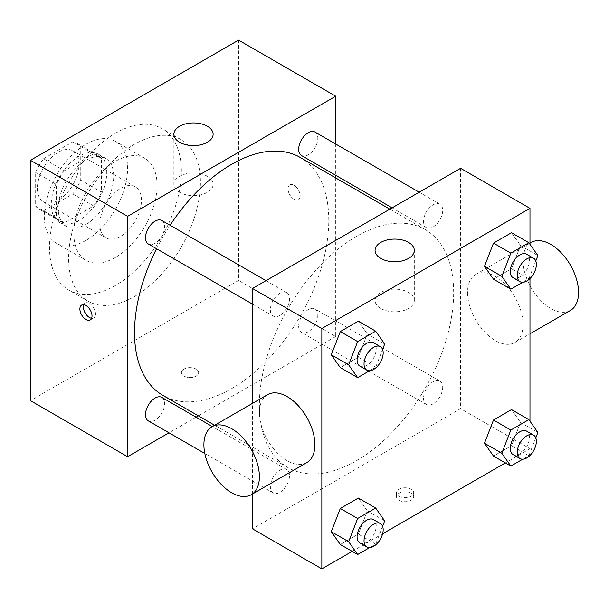 <?xml version="1.0" encoding="UTF-8"?>
<svg xmlns="http://www.w3.org/2000/svg" width="609" height="609" viewBox="0 0 609 609"><rect width="100%" height="100%" fill="white"/><g stroke="black" fill="none" stroke-linecap="round" stroke-linejoin="round"><path stroke-width="0.46" stroke-dasharray="3.04 2.28" d="M99.83 224.386A29.438 16.991 120 0 0 105.928 237.86A29.438 16.991 120 0 0 135.358 220.869A29.438 16.991 120 0 0 135.358 186.879A29.438 16.991 120 0 0 112.68 194.766A29.438 16.991 120 0 0 99.83 224.386M37.385 188.341A29.438 16.991 120 0 0 43.483 201.815A29.438 16.991 120 0 0 72.92 184.816A29.438 16.991 120 0 0 72.92 150.826A29.438 16.991 120 0 0 50.235 158.713A29.438 16.991 120 0 0 37.385 188.341M43.597 158.713L72.806 141.851A37.994 21.932 120 0 1 77.198 143.419A37.994 21.932 120 0 1 80.753 146.442L80.753 180.165A37.994 21.932 120 0 1 72.806 193.928L43.597 210.79A37.994 21.932 120 0 1 39.204 209.222A37.994 21.932 120 0 1 35.657 206.2L35.657 172.476A37.994 21.932 120 0 1 43.597 158.713L64.417 170.733L93.619 153.871L72.806 141.851M72.806 193.928L93.619 205.941L64.417 222.803L43.597 210.79M35.657 206.2L56.47 218.22L56.47 184.497L35.657 172.476M56.47 218.22A37.994 21.932 120 0 0 60.017 221.242A37.994 21.932 120 0 0 64.417 222.803M93.619 205.941A37.994 21.932 120 0 0 101.566 192.178L80.753 180.165M93.619 153.871A37.994 21.932 120 0 1 98.011 155.44A37.994 21.932 120 0 1 101.566 158.454L101.566 192.178M64.417 170.733A37.994 21.932 120 0 0 56.47 184.497M79.018 220.382A39.25 22.662 -60 0 1 59.393 222.323A39.25 22.662 -60 0 1 59.393 177.006A39.25 22.662 -60 0 1 98.643 154.351A39.25 22.662 -60 0 1 104.657 185.798A39.25 22.662 -60 0 1 79.018 220.382M85.953 224.386A39.25 22.662 120 0 0 111.592 189.802A39.25 22.662 120 0 0 105.578 158.355A39.25 22.662 120 0 0 75.333 168.868A39.25 22.662 120 0 0 58.205 208.362A39.25 22.662 120 0 0 66.328 226.335A39.25 22.662 120 0 0 85.953 224.386M101.566 158.454L80.753 146.442M85.953 240.41A58.867 33.99 -60 0 1 56.515 243.326A58.867 33.99 -60 0 1 56.515 175.346A58.867 33.99 -60 0 1 115.39 141.357A58.867 33.99 -60 0 1 124.411 188.531A58.867 33.99 -60 0 1 85.953 240.41M115.444 257.432A58.867 33.99 -60 0 1 86.006 260.347A58.867 33.99 -60 0 1 86.006 192.375A58.867 33.99 -60 0 1 144.873 158.386A58.867 33.99 -60 0 1 153.902 205.56A58.867 33.99 -60 0 1 115.444 257.432M115.444 285.476A93.215 53.813 -60 0 1 68.832 290.09A93.215 53.813 -60 0 1 68.832 182.456A93.215 53.813 -60 0 1 162.047 128.644A93.215 53.813 -60 0 1 176.336 203.337A93.215 53.813 -60 0 1 115.444 285.476M134.52 296.492A93.215 53.813 120 0 0 195.413 214.353A93.215 53.813 120 0 0 181.124 139.659A93.215 53.813 120 0 0 109.293 164.628A93.215 53.813 120 0 0 68.611 258.437A93.215 53.813 120 0 0 87.917 301.105A93.215 53.813 120 0 0 134.52 296.492M238.591 40.125L238.591 280.467L30.45 400.638M196.09 376.103A8.587 4.956 0 0 0 198.61 372.594A8.587 4.956 0 0 0 190.023 367.638A8.587 4.956 0 0 0 181.436 372.594A8.587 4.956 0 0 0 186.735 377.177A8.587 4.956 0 0 0 196.09 376.103A8.587 4.956 180 0 1 186.735 377.169A8.587 4.956 180 0 1 181.436 372.594A8.587 4.956 180 0 1 190.023 367.63A8.587 4.956 180 0 1 198.61 372.594A8.587 4.956 180 0 1 196.09 376.096M335.719 177.927L335.719 336.549L238.591 280.467M335.719 336.549L198.359 415.856M196.068 417.173L168.99 432.809M161.827 220.511A13.543 7.818 -60 0 1 163.905 231.359A13.543 7.818 -60 0 1 155.059 243.296A13.543 7.818 -60 0 1 148.284 243.965M161.827 397.403A13.543 7.818 -60 0 1 163.905 408.251A13.543 7.818 -60 0 1 155.059 420.18A13.543 7.818 -60 0 1 148.284 420.857M298.669 326.211A13.543 7.818 120 0 0 301.478 332.407A13.543 7.818 120 0 0 315.02 324.589A13.543 7.818 120 0 0 315.013 308.961A13.543 7.818 120 0 0 304.584 312.584A13.543 7.818 120 0 0 298.669 326.211M335.719 144.021L335.719 175.293M315.013 132.069A13.543 7.818 -60 0 1 317.091 142.917A13.543 7.818 -60 0 1 308.245 154.846A13.543 7.818 -60 0 1 301.478 155.523M300.336 157.503A137.368 79.307 -60 0 1 321.392 267.572A137.368 79.307 -60 0 1 231.648 388.618A137.368 79.307 -60 0 1 162.968 395.424M156.536 248.723A137.368 79.307 -60 0 1 170.071 225.277M294.094 185.334A8.587 4.956 -120 0 0 289.8 184.908A8.587 4.956 -120 0 0 289.8 194.819A8.587 4.956 -120 0 0 298.387 199.775A8.587 4.956 -120 0 0 299.704 192.901A8.587 4.956 -120 0 0 294.094 185.334M207.372 176.305A19.625 11.327 0 0 0 185.981 173.847A19.625 11.327 0 0 0 173.869 184.314A19.625 11.327 0 0 0 193.495 195.641A19.625 11.327 0 0 0 213.12 184.314A19.625 11.327 0 0 0 207.372 176.305M91.624 318.294A8.587 4.956 -120 0 0 93.74 317.928A8.587 4.956 -120 0 0 93.74 308.017A8.587 4.956 -120 0 0 85.161 303.054A8.587 4.956 -120 0 0 83.783 304.713M294.086 185.334A8.587 4.956 60 0 1 299.697 192.901A8.587 4.956 60 0 1 298.38 199.782A8.587 4.956 60 0 1 289.793 194.827A8.587 4.956 60 0 1 289.793 184.908A8.587 4.956 60 0 1 294.086 185.334M356.531 460.724A137.368 79.307 120 0 0 446.275 339.67A137.368 79.307 120 0 0 425.219 229.601A137.368 79.307 120 0 0 319.367 266.399A137.368 79.307 120 0 0 259.404 404.642A137.368 79.307 120 0 0 287.851 467.522A137.368 79.307 120 0 0 356.531 460.724M279.942 315.393A13.543 7.818 -60 0 1 273.167 316.063A13.543 7.818 -60 0 1 273.167 300.427A13.543 7.818 -60 0 1 286.71 292.609A13.543 7.818 -60 0 1 289.511 298.813A13.543 7.818 -60 0 1 279.942 315.393M423.552 398.309A13.543 7.818 120 0 0 426.361 404.513A13.543 7.818 120 0 0 439.904 396.695A13.543 7.818 120 0 0 439.904 381.059A13.543 7.818 120 0 0 429.467 384.682A13.543 7.818 120 0 0 423.552 398.309M279.942 492.285A13.543 7.818 120 0 0 288.788 480.349A13.543 7.818 120 0 0 286.71 469.501A13.543 7.818 120 0 0 276.273 473.132A13.543 7.818 120 0 0 270.366 486.758A13.543 7.818 120 0 0 273.167 492.955A13.543 7.818 120 0 0 279.942 492.285M433.128 226.951A13.543 7.818 120 0 0 441.974 215.015A13.543 7.818 120 0 0 439.904 204.167A13.543 7.818 120 0 0 429.467 207.798A13.543 7.818 120 0 0 423.552 221.425A13.543 7.818 120 0 0 426.361 227.621A13.543 7.818 120 0 0 433.128 226.951M460.602 168.305L460.602 408.647L252.469 528.818M252.469 494.021L252.469 403.386M529.982 421.215L529.982 448.704L460.602 408.647M529.982 448.704L505.363 462.916M382.627 533.781L352.169 551.366M399.032 500.278A8.587 4.956 0 0 0 408.388 501.352A8.587 4.956 0 0 0 413.686 496.769A8.587 4.956 0 0 0 405.099 491.813A8.587 4.956 0 0 0 396.512 496.769A8.587 4.956 0 0 0 399.032 500.278M520.535 245.541L511.522 232.722L520.535 245.541L511.522 268.775L493.496 279.181L511.522 268.775L520.535 245.541L537.876 255.559M367.341 510.875L358.336 498.055L367.341 510.875L358.336 534.108L340.309 544.515L358.336 534.108L367.341 510.875L384.69 520.893M529.982 244.323L529.982 278.549M520.535 422.433L511.522 409.613L520.535 422.433L511.522 445.666L493.496 456.072L511.522 445.666L520.535 422.433L537.876 432.451M367.341 333.991L358.336 321.164L367.341 333.991L358.336 357.217L340.309 367.623L358.336 357.217L367.341 333.991L384.69 344.001M467.545 292.48A39.25 22.662 -120 0 0 484.673 331.981A39.25 22.662 -120 0 0 514.917 342.494A39.25 22.662 -120 0 0 514.917 297.177A39.25 22.662 -120 0 0 475.675 274.514A39.25 22.662 -120 0 0 467.545 292.48M306.776 462.665A39.25 22.662 60 0 1 267.534 440.002A39.25 22.662 60 0 1 267.534 394.685M531.177 242.473A39.25 22.662 -120 0 0 523.047 260.439A39.25 22.662 -120 0 0 540.175 299.933A39.25 22.662 -120 0 0 570.42 310.453M380.815 308.489A19.625 11.327 180 0 1 375.068 300.481A19.625 11.327 180 0 1 394.693 289.146A19.625 11.327 180 0 1 414.318 300.481A19.625 11.327 180 0 1 402.206 310.948A19.625 11.327 180 0 1 380.815 308.489M399.032 496.236A8.587 4.956 0 0 0 408.388 497.309A8.587 4.956 0 0 0 413.686 492.734A8.587 4.956 0 0 0 405.099 487.779A8.587 4.956 0 0 0 396.512 492.734A8.587 4.956 0 0 0 399.032 496.236M382.589 349.414L375.677 367.227L369.549 370.767M359.896 366.138A13.543 7.818 120 0 0 373.431 358.32A13.543 7.818 120 0 0 373.431 342.684M375.677 367.227L358.336 357.217M535.783 260.972L528.871 278.785L522.735 282.325M513.082 277.689A13.543 7.818 120 0 0 526.625 269.871A13.543 7.818 120 0 0 526.625 254.242M528.871 278.785L511.522 268.775M382.589 526.305L375.677 544.119L369.549 547.658M359.896 543.022A13.543 7.818 120 0 0 373.431 535.204A13.543 7.818 120 0 0 373.431 519.576M375.677 544.119L358.336 534.108M535.783 437.863L528.871 455.677L522.735 459.216M513.082 454.58A13.543 7.818 120 0 0 526.625 446.762A13.543 7.818 120 0 0 526.625 431.126M528.871 455.677L511.522 445.666M43.483 201.815L105.928 237.86M72.92 150.826L135.358 186.879M105.578 158.355L98.643 154.351M66.328 226.335L59.393 222.323M98.011 155.44L77.198 143.419M60.017 221.242L39.204 209.222M144.873 158.386L115.39 141.357M86.006 260.347L56.515 243.326M181.124 139.659L162.047 128.644M87.917 301.105L68.832 290.09M173.869 134.262L173.869 184.314M213.12 134.262L213.12 184.314M90.246 319.946L93.74 317.928M81.659 305.079L85.161 303.054M425.219 229.601L389.829 209.169M287.851 467.522L214.612 425.234M252.469 304.112L273.167 316.063M266.004 280.658L286.71 292.609M439.904 381.059L315.013 308.961M426.361 404.513L301.478 332.407M286.71 469.501L212.328 426.559M273.167 492.955L204.837 453.507M439.904 204.167L419.198 192.216M426.361 227.621L392.112 207.852M514.917 342.494L529.982 333.793M475.675 274.514L529.982 243.158M414.318 300.481L414.318 250.421M375.068 300.481L375.068 250.421M396.512 492.734L396.512 496.769M413.686 492.734L413.686 496.769"/><path stroke-width="0.91" d="M168.99 432.809L127.578 456.712L30.45 400.638L30.45 160.296L238.591 40.125L335.719 96.207L335.719 144.021M198.359 415.856L196.068 417.173M252.469 304.112L148.284 243.965A13.543 7.818 -60 0 1 148.284 228.329A13.543 7.818 -60 0 1 161.827 220.511L266.004 280.658M204.837 453.507L148.284 420.857A13.543 7.818 -60 0 1 148.284 405.221A13.543 7.818 -60 0 1 161.827 397.403L212.328 426.559M335.719 175.293L335.719 177.927M127.578 456.712L127.578 216.378L335.719 96.207M392.112 207.852L301.478 155.523A13.543 7.818 -60 0 1 301.478 139.887A13.543 7.818 -60 0 1 315.013 132.069L419.198 192.216M214.612 425.234L162.968 395.424A137.368 79.307 -60 0 1 156.536 248.723M170.071 225.277A137.368 79.307 -60 0 1 300.336 157.503L389.829 209.169M85.953 319.519A8.587 4.956 60 0 1 80.342 311.953A8.587 4.956 60 0 1 81.659 305.079A8.587 4.956 60 0 1 90.246 310.034A8.587 4.956 60 0 1 90.246 319.946A8.587 4.956 60 0 1 85.953 319.519M127.578 216.378L30.45 160.296M207.372 126.246A19.625 11.327 180 0 1 213.12 134.262A19.625 11.327 180 0 1 193.495 145.589A19.625 11.327 180 0 1 173.869 134.262A19.625 11.327 180 0 1 185.981 123.794A19.625 11.327 180 0 1 207.372 126.246M83.783 304.713A8.587 4.956 -120 0 0 89.447 317.502A8.587 4.956 -120 0 0 91.624 318.294M352.169 551.366L321.841 568.875L252.469 528.818L252.469 494.021M252.469 403.386L252.469 288.476L460.602 168.305L529.982 208.362L529.982 244.323M505.363 462.916L382.627 533.781M493.496 279.181L484.482 266.361L493.496 243.128L511.522 232.722L493.496 243.128L484.482 266.361L493.496 279.181L510.844 289.191L501.831 276.372L510.844 253.146L528.871 242.732L537.876 255.559L535.783 260.972M340.309 544.515L331.296 531.695L340.309 508.462L358.336 498.055L340.309 508.462L331.296 531.695L340.309 544.515L357.65 554.525L348.637 541.706L357.65 518.48L375.677 508.066L384.69 520.893L382.589 526.305M529.982 278.549L529.982 421.215M321.841 568.875L321.841 328.533L529.982 208.362M493.496 456.072L484.482 443.245L493.496 420.02L511.522 409.613L493.496 420.02L484.482 443.245L493.496 456.072L510.844 466.083L501.831 453.263L510.844 430.03L528.871 419.624L537.876 432.451L535.783 437.863M340.309 367.623L331.296 354.803L340.309 331.57L358.336 321.164L340.309 331.57L331.296 354.803L340.309 367.623L357.65 377.641L348.637 364.814L357.65 341.588L375.677 331.182L384.69 344.001L382.589 349.414M321.841 328.533L252.469 288.476M380.815 258.437A19.625 11.327 180 0 1 375.068 250.421A19.625 11.327 180 0 1 394.693 239.093A19.625 11.327 180 0 1 414.318 250.421A19.625 11.327 180 0 1 402.206 260.888A19.625 11.327 180 0 1 380.815 258.437M212.031 426.726L267.534 394.685A39.25 22.662 60 0 1 297.778 405.198A39.25 22.662 60 0 1 314.906 444.699A39.25 22.662 60 0 1 306.776 462.665L251.273 494.706A39.25 22.662 60 0 1 212.031 472.051A39.25 22.662 60 0 1 212.031 426.726A39.25 22.662 60 0 1 242.268 437.247A39.25 22.662 60 0 1 259.404 476.74A39.25 22.662 60 0 1 251.273 494.706M529.982 333.793L570.42 310.453A39.25 22.662 -120 0 0 570.42 265.128A39.25 22.662 -120 0 0 531.177 242.473L529.982 243.158M369.549 370.767L357.65 377.641M380.374 346.688L373.431 342.684A13.543 7.818 120 0 0 363.002 346.308A13.543 7.818 120 0 0 357.087 359.934A13.543 7.818 120 0 0 359.896 366.138L366.831 370.143A13.543 7.818 120 0 0 380.374 362.325A13.543 7.818 120 0 0 380.374 346.688A13.543 7.818 120 0 0 369.937 350.312A13.543 7.818 120 0 0 364.03 363.938A13.543 7.818 120 0 0 366.831 370.143M348.637 364.814L331.296 354.803M357.65 341.588L340.309 331.57M375.677 331.182L358.336 321.164M522.735 282.325L510.844 289.191M533.56 258.246L526.625 254.242A13.543 7.818 120 0 0 516.188 257.866A13.543 7.818 120 0 0 510.281 271.492A13.543 7.818 120 0 0 513.082 277.689L520.025 281.693A13.543 7.818 120 0 0 533.56 273.883A13.543 7.818 120 0 0 533.56 258.246A13.543 7.818 120 0 0 523.131 261.87A13.543 7.818 120 0 0 517.216 275.496A13.543 7.818 120 0 0 520.025 281.693M501.831 276.372L484.482 266.361M510.844 253.146L493.496 243.128M528.871 242.732L511.522 232.722M369.549 547.658L357.65 554.525M380.374 523.58L373.431 519.576A13.543 7.818 120 0 0 363.002 523.2A13.543 7.818 120 0 0 357.087 536.826A13.543 7.818 120 0 0 359.896 543.022L366.831 547.027A13.543 7.818 120 0 0 380.374 539.216A13.543 7.818 120 0 0 380.374 523.58A13.543 7.818 120 0 0 369.937 527.204A13.543 7.818 120 0 0 364.03 540.83A13.543 7.818 120 0 0 366.831 547.027M348.637 541.706L331.296 531.695M357.65 518.48L340.309 508.462M375.677 508.066L358.336 498.055M522.735 459.216L510.844 466.083M533.56 435.13L526.625 431.126A13.543 7.818 120 0 0 516.188 434.757A13.543 7.818 120 0 0 510.281 448.384A13.543 7.818 120 0 0 513.082 454.58L520.025 458.585A13.543 7.818 120 0 0 533.56 450.767A13.543 7.818 120 0 0 533.56 435.13A13.543 7.818 120 0 0 523.131 438.762A13.543 7.818 120 0 0 517.216 452.388A13.543 7.818 120 0 0 520.025 458.585M501.831 453.263L484.482 443.245M510.844 430.03L493.496 420.02M528.871 419.624L511.522 409.613"/></g></svg>
